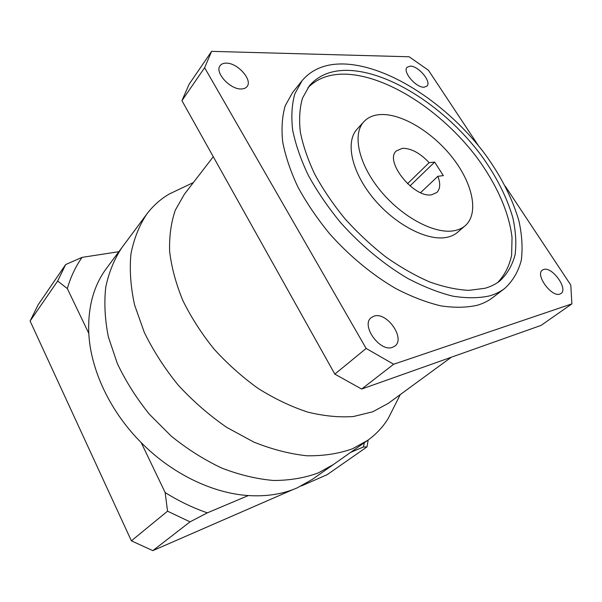 <?xml version="1.0" encoding="UTF-8"?>
<svg xmlns="http://www.w3.org/2000/svg" width="602" height="602" viewBox="0 0 602 602"><rect width="100%" height="100%" fill="white"/><g stroke="black" fill="none" stroke-linecap="round" stroke-linejoin="round"><path stroke-width="0.9" d="M394.476 406.094L388.275 418.36C382.925 427.044 376.002 434.418 367.491 440.491L333.5 464.466L318.39 472.886C304.86 477.883 289.961 480.419 273.677 480.494C256.836 479.041 239.558 474.918 221.86 468.115C204.236 459.808 187.395 449.167 171.329 436.202L149.431 414.296C136.436 398.178 125.728 381.239 117.315 363.48L108.368 336.902C104.876 319.361 104.003 302.753 105.764 287.079C108.932 272.217 114.312 259.063 121.89 247.618L106.471 268.379C93.641 285.619 87.749 307.283 88.795 333.365L67.311 288.569L57.657 281.036L65.678 264.549L82.045 257.378L118.857 251.696M367.491 440.491L352.358 448.829C338.73 453.69 323.613 456.007 307.012 455.774C289.78 453.961 272.029 449.385 253.751 442.049L226.796 427.42C209.278 415.32 193.114 401.256 178.312 385.242C164.624 368.401 153.284 350.785 144.292 332.379L134.577 304.951C130.649 286.921 129.438 269.937 130.935 253.984C133.907 238.911 139.152 225.66 146.685 214.222L121.89 247.618C114.312 259.063 108.932 272.217 105.764 287.079C104.003 302.753 104.876 319.361 108.368 336.902L117.315 363.48C125.728 381.239 136.436 398.178 149.431 414.296L171.329 436.202C187.395 449.167 204.236 459.808 221.86 468.115C239.558 474.918 256.836 479.041 273.677 480.494C289.961 480.419 304.86 477.883 318.39 472.886L333.5 464.466L312.37 479.365L297.298 487.823C282.917 494.114 266.588 496.688 248.317 495.559L207.359 512.844L190.029 521.851L167.552 511.188L165.151 492.556L141.184 442.583C109.955 411.286 90.593 369.643 88.795 333.365M293.091 489.531L152.825 550.642L131.379 540.829L30.1 321.032L38.152 304.762L65.678 264.549M368.191 439.987L366.994 446.887L327.142 474.7L301.361 485.934M152.825 550.642L190.029 521.851M131.379 540.829L167.552 511.188M366.994 446.887L363.307 447.03L350.635 452.38M30.1 321.032L57.657 281.036M363.307 447.03L364.436 442.643M165.151 492.556C178.937 501.165 193.009 507.93 207.359 512.844M248.317 495.559C212.596 493.286 171.863 473.759 141.184 442.583M82.045 257.378C75.619 266.52 70.705 276.92 67.311 288.569M402.422 148.303L396.334 150.929C383.941 161.065 414.206 198.683 431.815 194.732L436.864 192.459C440.28 188.93 440.611 183.542 437.865 176.296L443.343 175.626L434.652 162.088L429.143 162.66C420.015 153.021 411.106 148.235 402.422 148.303M420.602 192.648L437.865 176.296M410.203 66.115L407.102 67.243C402.226 71.548 416.02 87.839 424.056 87.207L426.938 86.124C431.837 81.819 418.367 65.753 410.203 66.115M226.224 63.142C223.41 63.12 221.363 63.978 220.091 65.708C214.402 72.353 230.212 89.69 241.327 88.961C243.938 88.908 245.849 88.095 247.061 86.522C252.855 79.938 237.549 62.796 226.224 63.142M374.173 316.095L371.231 317.63C360.628 325.2 379.892 352.366 392.459 347.354L394.889 346.067C405.68 338.527 386.966 311.67 374.173 316.095M543.719 269.455L542.394 270.095C534.93 274.595 551.552 297.523 559.883 294.077L560.966 293.535C568.469 288.983 552.184 266.385 543.719 269.455M489.712 295.86C495.461 294.167 500.48 291.684 504.769 288.403C512.799 280.999 518.299 271.645 521.279 260.335C522.829 248.197 522.039 235.028 518.909 220.844C512.49 198.856 501.406 176.905 485.663 154.977C448.475 104.876 389.155 65.242 343.411 63.962C325.622 63.609 311.844 69.192 302.076 80.698L294.852 93.799C291.865 104.281 291.12 116.321 292.64 129.934C295.514 144.277 300.737 159.395 308.299 175.287C317.141 191.346 327.879 207.088 340.529 222.514C360.575 245.022 383.858 264.353 407.592 278.335C423.341 286.627 438.429 292.564 452.854 296.161C466.618 298.366 478.899 298.268 489.712 295.86M302.076 80.698L292.58 92.535L285.243 105.711C282.165 116.224 281.307 128.264 282.684 141.831C285.416 156.106 290.473 171.126 297.847 186.891C306.493 202.806 317.043 218.375 329.49 233.614C349.235 255.827 372.239 274.843 395.755 288.531C411.384 296.628 426.374 302.4 440.732 305.839C454.45 307.908 466.723 307.69 477.559 305.191C483.323 303.446 488.372 300.925 492.707 297.614L504.769 288.403M347.444 70.351C331.1 70.156 318.413 75.318 309.39 85.83L302.52 98.088C299.668 107.901 298.931 119.181 300.308 131.936C302.964 145.36 307.81 159.522 314.846 174.407C323.078 189.449 333.094 204.206 344.893 218.677C357.513 232.673 371.073 245.368 385.566 256.753C400.292 267.137 414.921 275.498 429.437 281.849C443.599 286.928 456.737 289.758 468.845 290.36L484.934 288.29C490.645 286.672 495.604 284.234 499.818 280.968C507.268 274.008 512.362 265.219 515.109 254.601C516.531 243.208 515.748 230.837 512.776 217.503C506.703 196.831 496.221 176.175 481.352 155.527C446.202 108.345 390.186 71.209 347.444 70.351M497.756 282.458C504.664 275.129 509.284 266.084 511.617 255.331L512.039 237.632C509.202 212.363 496.236 183.67 476.596 157.107C441.567 110.828 386.454 74.799 344.261 74.136C328.985 74.016 316.848 78.591 307.84 87.862M454.548 230.641C458.814 229.798 462.389 228.135 465.256 225.652C479.094 213.537 472.871 184.092 453.186 158.567C433.583 132.989 402.761 113.718 381.043 114.53C373.767 114.839 368.033 117.24 363.841 121.732C352.08 134.193 358.574 164.308 380.637 190.932C402.572 217.608 435.329 234.667 454.548 230.641M363.841 121.732L357.039 129.219C345.202 141.779 351.47 171.811 373.308 198.224C395.025 224.697 427.608 241.492 446.857 237.331C451.131 236.458 454.713 234.772 457.603 232.274L465.256 225.652M372.736 411.791L388.395 403.295L451.297 357.234M478.289 145.488L428.436 70.261L409.157 56.776L211.611 51.358L204.627 67.71L366.151 348.453L393.663 364.248L571.9 303.875L570.779 285.047L505.341 186.311M211.611 51.358L189.171 84.145L181.932 100.662L334.832 374.113L361.629 389.05L541.063 325.396L571.9 303.875M181.932 100.662L204.627 67.71M334.832 374.113L366.151 348.453M361.629 389.05L393.663 364.248M213.281 156.723L184.378 194.235L175.272 210.233C171.058 222.574 169.177 236.345 169.636 251.523C171.532 267.311 175.927 283.625 182.82 300.458C191.105 317.292 201.512 333.493 214.041 349.07C227.579 363.947 242.335 377.115 258.326 388.576C274.693 398.795 291.127 406.628 307.645 412.077C323.868 416.057 339.122 417.54 353.404 416.524L372.721 411.798M146.685 214.222C152.961 205.869 160.501 199.119 169.312 193.987L181.729 188.095M407.494 183.708L429.143 162.66M409.992 185.928L434.652 162.088M400.285 394.581L388.275 418.36M193.377 182.556L169.312 193.987"/></g></svg>
